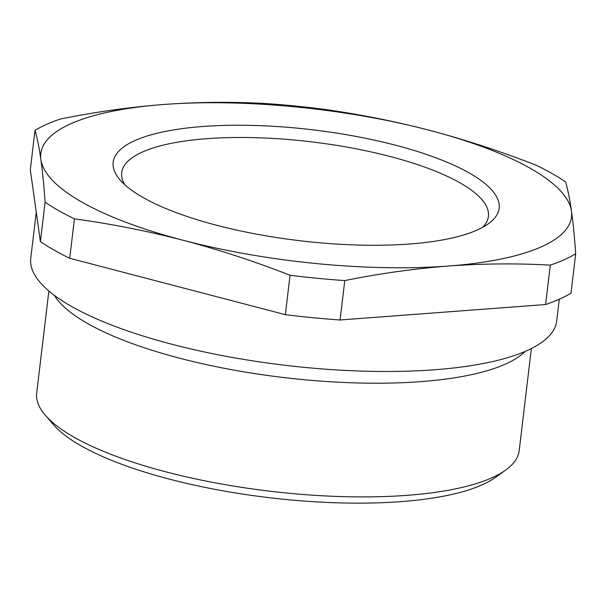 <?xml version="1.0" encoding="UTF-8"?>
<svg xmlns="http://www.w3.org/2000/svg" width="606" height="606" viewBox="0 0 606 606"><rect width="100%" height="100%" fill="white"/><g stroke="black" fill="none" stroke-linecap="round" stroke-linejoin="round"><path stroke-width="0.91" d="M36.254 212.138L30.747 258.345A264.822 76.061 6.8 0 0 171.718 344.208A264.822 76.061 6.8 0 0 556.672 321.059L559.27 299.228M54.305 295.304A242.961 69.781 6.8 0 0 179.581 358.191A242.961 69.781 6.8 0 0 525.076 351.442M505.616 470.104L495.405 477.422A233.242 66.993 -173.2 0 1 169.4 479.126A233.242 66.993 -173.2 0 1 53.517 424.73L45.321 415.216A242.961 69.781 6.8 0 0 166.029 471.885A242.961 69.781 6.8 0 0 505.616 470.104A242.961 69.781 6.8 0 0 519.198 450.652L531.371 348.526M48.874 290.986L36.693 393.12A242.961 69.781 6.8 0 0 45.321 415.216M477.263 230A194.367 55.828 -173.2 0 1 285.752 238.9A194.367 55.828 -173.2 0 1 120.064 179.921A194.367 55.828 -173.2 0 1 135.062 140.509A194.367 55.828 -173.2 0 1 383.212 142.152A194.367 55.828 -173.2 0 1 488.3 223.834A194.367 55.828 -173.2 0 1 477.263 230M482.535 227.409A184.648 53.033 6.8 0 0 488.413 216.357A184.648 53.033 6.8 0 0 351.897 148.008A184.648 53.033 6.8 0 0 142.508 151.985A184.648 53.033 6.8 0 0 121.708 172.634A184.648 53.033 6.8 0 0 124.821 184.754M45.094 202.207A293.978 84.439 6.8 0 0 74.424 218.872C110.8 223.796 147.008 230.924 183.05 240.256C218.94 249.725 254.611 261.398 290.054 275.26A293.978 84.439 6.8 0 0 344.776 280.578C379.561 273.548 414.087 268.7 448.357 266.042C482.596 263.549 516.585 263.246 550.309 265.125A293.978 84.439 6.8 0 0 575.7 253.778C574.549 237.347 573.14 223.099 571.466 211.04C569.769 199.154 567.814 189.451 565.603 181.929A293.978 84.439 6.8 0 0 536.272 165.264C500.829 151.402 465.166 139.728 429.275 130.252C393.233 120.927 357.025 113.792 320.65 108.868A293.978 84.439 6.8 0 0 265.92 103.55C232.196 101.672 198.215 101.982 163.968 104.467C129.707 107.133 95.18 111.981 60.395 119.011A293.978 84.439 6.8 0 0 34.996 130.351C37.216 137.873 39.163 147.576 40.86 159.469C42.534 171.528 43.943 185.777 45.094 202.207L40.397 241.612A293.978 84.439 6.8 0 0 69.728 258.277L74.424 218.872M40.397 241.612L30.3 169.756L34.996 130.351M550.309 265.125L545.605 304.53A293.978 84.439 6.8 0 0 571.003 293.183L575.7 253.778M545.605 304.53L340.08 319.983L344.776 280.578M340.08 319.983A293.978 84.439 6.8 0 1 285.35 314.665L290.054 275.26M285.35 314.665L69.728 258.277M183.05 240.256A267.254 76.757 -173.2 0 1 40.86 159.469A267.254 76.757 -173.2 0 1 163.968 104.467A267.254 76.757 6.8 0 1 429.275 130.252A267.254 76.757 -173.2 0 1 571.466 211.04A267.254 76.757 -173.2 0 1 448.357 266.042A267.254 76.757 -173.2 0 1 183.05 240.256"/></g></svg>
